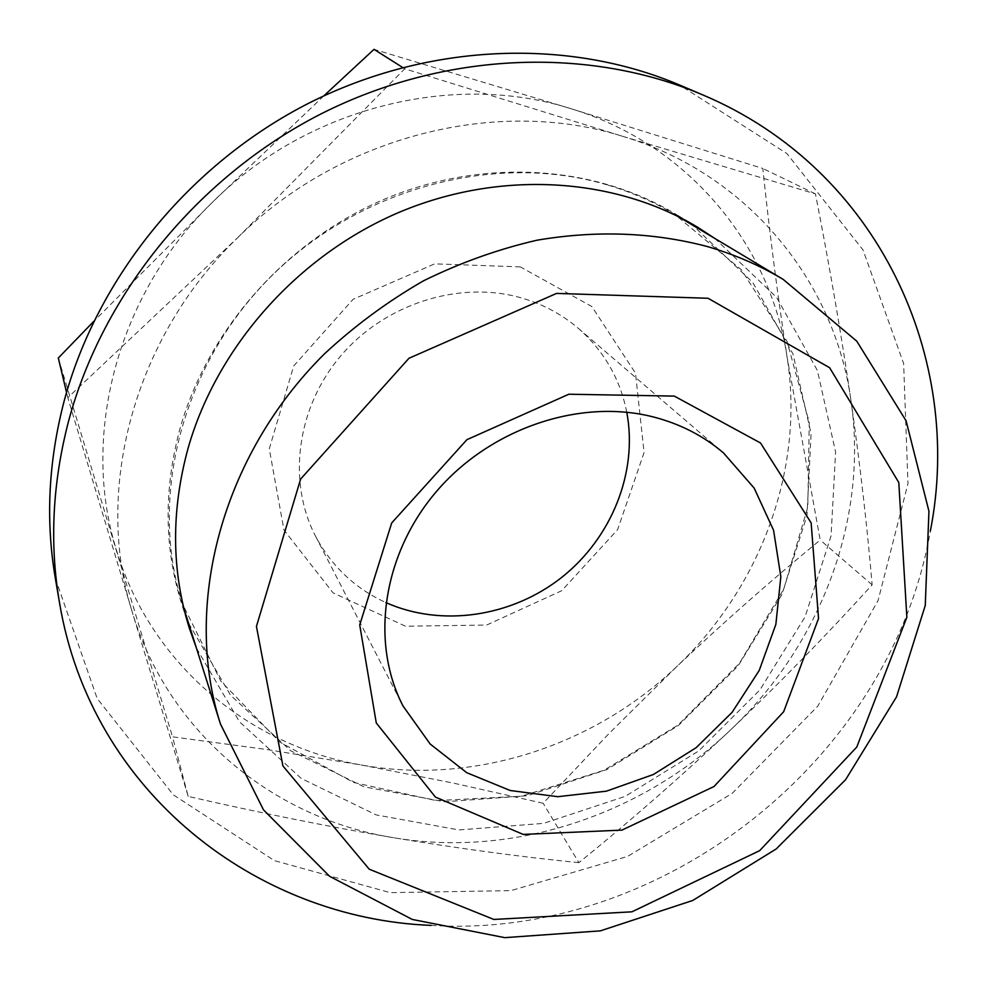 <?xml version="1.0" encoding="UTF-8"?>
<svg xmlns="http://www.w3.org/2000/svg" width="987" height="987" viewBox="0 0 987 987"><rect width="100%" height="100%" fill="white"/><g stroke="black" fill="none" stroke-linecap="round" stroke-linejoin="round"><path stroke-width="0.74" stroke-dasharray="4.93 3.7" d="M237.793 237.596L404.744 68.782L622.859 136.379C498.114 96.701 340.466 135.626 237.793 237.596C133.381 337.961 93.876 490.514 132.048 611.385L67.807 397.687L237.793 237.596M622.859 136.379L815.447 193.896C829.648 266.465 841.516 335.605 851.078 401.29C835.051 282.381 748.936 174.205 622.859 136.379M188.196 796.41L132.048 611.385C168.506 733.563 274.485 818.593 393.357 837.692C327.672 826.489 259.285 812.72 188.196 796.41L172.515 736.833L267.748 749.664L361.106 764.95L452.564 782.925L543.146 803.258L608.942 733.6L676.551 666.768C722.422 623.377 770.304 581.121 820.197 540.012L787.145 357.43C777.719 296.223 769.601 233.228 762.815 168.469L570.905 108.681L374.011 49.35M851.078 401.29C860.319 466.703 867.339 527.885 872.138 584.835C826.6 635.048 779.224 683.609 730.01 730.479C819.617 646.226 868.474 520.519 851.078 401.29M578.875 862.663C521.173 856.913 459.337 848.586 393.357 837.692C512.463 857.987 640.921 815.373 730.01 730.479C680.536 777.04 630.162 821.11 578.875 862.663L543.146 803.258M607.005 184.828C496.708 151.961 360.699 187.222 271.166 276.348C181.596 365.498 148.445 497.608 182.373 603.662L220.841 681.19L279.765 742.039L353.58 782.469L436.217 800.617L521.617 796.201L604.019 770.267L678.192 724.939L739.436 663.276L783.74 589.116L807.798 507.059L809.266 422.473L787.009 341.292L741.447 269.883L674.923 214.524C653.9 201.928 631.261 192.021 607.005 184.828M815.447 193.896L762.815 168.469M872.138 584.835L820.197 540.012M404.744 68.782L402.597 67.424M323.822 95.875L213.352 201.36L93.827 321.306M67.807 397.687L66.548 392.407M58.319 357.997L172.515 736.833M116.343 549.673C150.493 664.461 249.588 745.716 361.106 764.95C472.81 785.344 593.446 746.271 676.551 666.768C760.187 587.87 804.824 469.491 787.145 357.43C770.773 245.627 688.815 144.287 570.905 108.681C454.168 71.372 308.154 107.052 213.352 201.36C116.972 294.188 80.601 436.032 116.343 549.673M520.322 266.897L434.675 263.85L353.124 299.283L293.731 365.906L269.278 448.851L283.96 530.007L333.088 592.903L405.46 626.214L486.628 625.055L561.751 590.695L617.615 529.637L644.092 452.539L635.468 373.123L591.855 306.538L520.322 266.897M626.77 412.233C620.157 378.922 604.019 350.965 578.37 328.375C561.356 313.829 541.653 303.478 519.261 297.321C457.832 280.592 384.276 304.317 340.429 356.221C296.519 408.1 287.266 481.681 315.47 536.064C331.521 566.254 354.987 588.412 385.855 602.563M196.475 648.212L239.508 721.805L301.195 778.41L376.22 814.929L458.893 829.931L543.64 823.368L625.178 796.361L698.722 750.934L759.928 689.901L805.084 616.826L831.066 535.892L835.607 451.997L817.433 370.557L776.658 297.445L715.007 238.546M685.891 220.557L675.059 213.735C593.631 165.039 482.717 157.673 384.449 199.177C286.353 240.951 208.06 329.436 180.14 428.185C163.632 489.145 164.101 547.612 181.583 603.612L185.704 615.728M188.554 623.204L230.551 695.23L290.733 750.774L363.919 786.787L444.606 801.789L527.305 795.719L606.857 769.589L678.538 725.396L738.128 665.88L781.951 594.532L807.008 515.485L811.067 433.527L792.98 353.988L752.871 282.578L692.516 225.061M431.171 925.387C662.437 939.969 891.027 759.373 930.346 531.018M55.334 578.308L97.17 698.488L173.317 794.843L274.386 860.627L390.198 892.643L510.945 890.619L627.621 856.395L732.243 793.363L817.767 706.161L878.072 600.577L907.978 483.581L903.623 363.5L863.02 249.958L786.898 153.577L679.673 85.067M182.373 603.662L183.755 608.017M674.923 214.524L678.846 216.869M315.47 536.064L403.054 706.038M578.37 328.375L723.459 452.91M697.143 226.948L675.059 213.735M189.319 628.151L181.583 603.612"/><path stroke-width="1.48" d="M707.247 246.516C653.061 232.266 596.333 230.156 537.051 240.199C498.077 249.193 460.189 262.752 423.398 280.863C387.718 301.417 354.752 325.735 324.489 353.827C221.236 456.117 182.607 606.067 220.471 724.051L263.504 809.871L329.572 876.283L412.282 919.452L504.776 937.65L600.367 930.864L692.726 900.477L776.177 848.98L845.588 779.718L896.529 696.884L925.251 605.475L928.952 511.266L906.091 420.807L856.765 341.169L783.234 279.444C759.842 265.417 734.501 254.436 707.247 246.516M708.049 298.271L556.582 293.41L408.963 358.269L300.628 479.053L256.435 626.412L282.924 765.949L369.237 869.214L493.858 919.452L631.902 911.815L759.694 850.646L856.815 746.999L906.856 617.245L898.799 482.532L829.648 367.744L708.049 298.271M674.306 396.108L568.857 394.22L466.937 439.659L391.703 522.937L359.712 624.956L376.294 722.99L435.44 797.101L523.184 834.41L621.946 830.104L714.008 786.516L783.653 711.75L818.544 618.491L811.141 522.863L760.545 443.003L674.306 396.108M402.597 67.424L374.011 49.35L323.822 95.875M93.827 321.306L58.319 357.997L66.548 392.407M385.855 602.563C441.621 627.51 511.648 616.863 561.652 577.444C611.582 537.927 638.145 472.255 626.77 412.233M653.591 417.007C580.344 398.131 490.749 428.062 436.624 491.279C382.401 554.447 370.063 642.537 403.054 706.038L430.172 744.038L466.74 772.698L510.193 790.501L557.717 796.694L606.413 791.167L653.443 774.474L696.143 747.677L732.095 712.343L759.225 670.444L775.868 624.352L780.84 576.679L773.574 530.278L754.154 488.084L723.459 452.91C703.583 435.909 680.29 423.941 653.591 417.007M715.007 238.546L697.143 226.948C613.803 177.092 499.841 169.678 398.674 212.513C297.679 255.633 216.93 346.795 188.085 448.234C171.01 510.859 171.43 570.819 189.319 628.151L196.475 648.212M185.704 615.728L188.554 623.204M692.516 225.061L685.891 220.557M930.346 531.018C964.225 359.564 879.479 169.295 702.374 94.74C589.227 46.537 445.544 51.176 321.725 113.542C198.177 176.303 102.759 293.645 68.634 420.906C52.447 482.914 49.399 543.492 59.491 602.638C91.038 792.191 256.534 918.663 431.171 925.387M702.374 94.74L679.673 85.067C569.265 38.037 429.604 42.429 309.462 102.845C189.59 163.657 97.133 277.47 64.081 401.277C48.4 461.595 45.488 520.605 55.334 578.308L59.491 602.638M183.755 608.017L220.471 724.051M678.846 216.869L783.234 279.444"/></g></svg>
